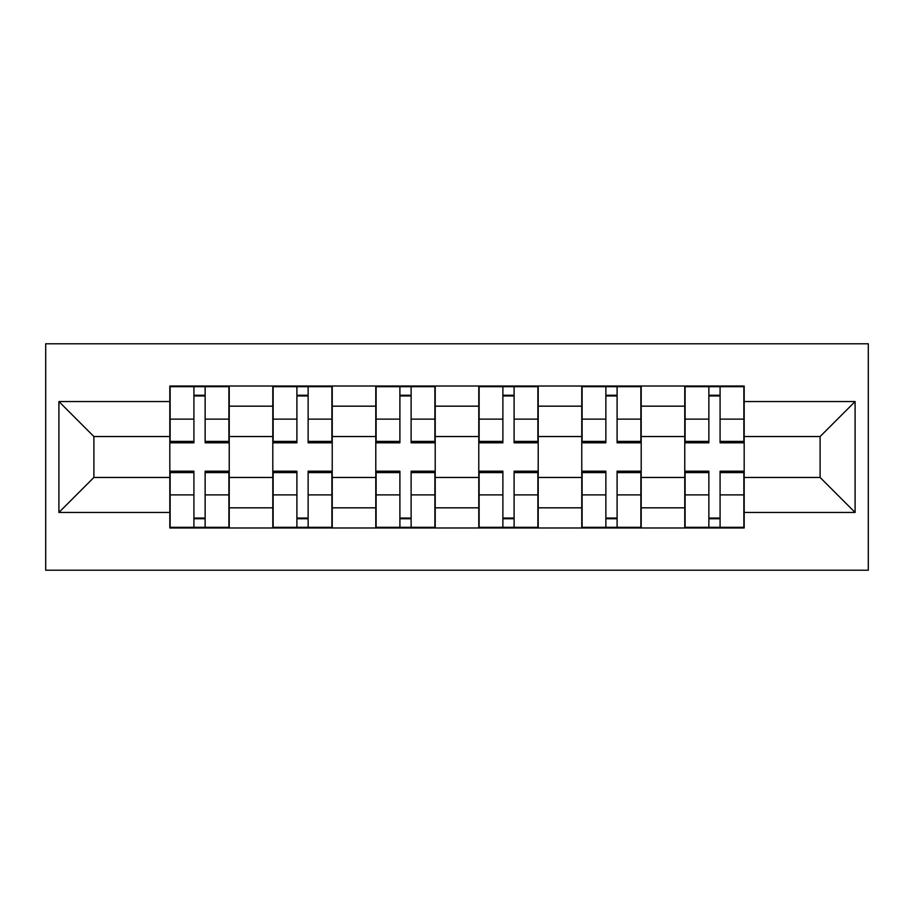 <?xml version="1.0" encoding="UTF-8"?>
<svg xmlns="http://www.w3.org/2000/svg" width="914" height="914" viewBox="0 0 914 914"><rect width="100%" height="100%" fill="white"/><g stroke="black" fill="none" stroke-linecap="round" stroke-linejoin="round"><path stroke-width="1.37" d="M45.7 570.222L868.3 570.222L868.3 343.778L45.7 343.778L45.7 570.222M272.806 527.972L272.806 406.17L229.231 406.17L229.231 527.972M229.231 406.17L229.231 386.028M272.806 406.17L272.806 386.028M332.228 386.028L332.228 527.972M375.791 527.972L375.791 386.028M435.213 386.028L435.213 527.972M478.787 527.972L478.787 386.028M538.209 386.028L538.209 527.972M581.772 527.972L581.772 386.028M641.194 386.028L641.194 527.972M684.769 527.972L684.769 386.028M684.769 477.462L641.194 477.462M581.772 477.462L538.209 477.462M478.787 477.462L435.213 477.462M375.791 477.462L332.228 477.462M272.806 477.462L229.231 477.462M684.769 436.538L641.194 436.538M581.772 436.538L538.209 436.538M478.787 436.538L435.213 436.538M375.791 436.538L332.228 436.538M272.806 436.538L229.231 436.538M93.891 477.462L169.821 477.462L169.821 436.538L93.891 436.538L93.891 477.462L58.907 512.457L58.907 401.543L169.821 401.543L169.821 436.538M744.179 436.538L744.179 477.462L820.109 477.462L820.109 436.538L744.179 436.538L744.179 386.028L169.821 386.028L169.821 401.543M744.179 401.543L855.093 401.543L855.093 512.457L744.179 512.457L744.179 477.462M169.821 477.462L169.821 527.972L744.179 527.972L744.179 512.457M169.821 512.457L58.907 512.457M205.136 518.067L193.917 518.067M193.917 395.933L205.136 395.933M308.132 518.067L296.901 518.067M296.901 395.933L308.132 395.933M411.117 518.067L399.898 518.067M399.898 395.933L411.117 395.933M514.102 518.067L502.883 518.067M502.883 395.933L514.102 395.933M617.099 518.067L605.868 518.067M605.868 395.933L617.099 395.933M720.083 518.067L708.864 518.067M708.864 395.933L720.083 395.933M58.907 401.543L93.891 436.538M820.109 477.462L855.093 512.457M820.109 436.538L855.093 401.543M205.136 441.405L228.9 441.405L228.9 442.81L205.136 442.81L205.136 386.691L228.9 386.691L193.917 386.691L193.917 442.81L170.141 442.81L170.141 386.691L193.917 386.691L170.141 386.691M228.9 441.405L228.9 386.691M193.917 395.271L205.136 395.271M193.917 472.595L170.141 472.595L170.141 471.19L193.917 471.19L193.917 527.309L170.141 527.309L205.136 527.309L205.136 471.19L228.9 471.19L228.9 527.309L205.136 527.309L228.9 527.309M170.141 472.595L170.141 527.309M205.136 518.729L193.917 518.729M308.132 441.405L331.896 441.405L331.896 442.81L308.132 442.81L308.132 386.691L331.896 386.691L296.901 386.691L296.901 442.81L273.137 442.81L273.137 386.691L296.901 386.691L273.137 386.691M331.896 441.405L331.896 386.691M296.901 395.271L308.132 395.271M411.117 441.405L434.881 441.405L434.881 442.81L411.117 442.81L411.117 386.691L434.881 386.691L399.898 386.691L399.898 442.81L376.122 442.81L376.122 386.691L399.898 386.691L376.122 386.691M434.881 441.405L434.881 386.691M399.898 395.271L411.117 395.271M296.901 472.595L273.137 472.595L273.137 471.19L296.901 471.19L296.901 527.309L273.137 527.309L308.132 527.309L308.132 471.19L331.896 471.19L331.896 527.309L308.132 527.309L331.896 527.309M273.137 472.595L273.137 527.309M308.132 518.729L296.901 518.729M399.898 472.595L376.122 472.595L376.122 471.19L399.898 471.19L399.898 527.309L376.122 527.309L411.117 527.309L411.117 471.19L434.881 471.19L434.881 527.309L411.117 527.309L434.881 527.309M376.122 472.595L376.122 527.309M411.117 518.729L399.898 518.729M514.102 441.405L537.878 441.405L537.878 442.81L514.102 442.81L514.102 386.691L537.878 386.691L502.883 386.691L502.883 442.81L479.119 442.81L479.119 386.691L502.883 386.691L479.119 386.691M537.878 441.405L537.878 386.691M502.883 395.271L514.102 395.271M617.099 441.405L640.863 441.405L640.863 442.81L617.099 442.81L617.099 386.691L640.863 386.691L605.868 386.691L605.868 442.81L582.104 442.81L582.104 386.691L605.868 386.691L582.104 386.691M640.863 441.405L640.863 386.691M605.868 395.271L617.099 395.271M720.083 441.405L743.859 441.405L743.859 442.81L720.083 442.81L720.083 386.691L743.859 386.691L708.864 386.691L708.864 442.81L685.1 442.81L685.1 386.691L708.864 386.691L685.1 386.691M743.859 441.405L743.859 386.691M708.864 395.271L720.083 395.271M502.883 472.595L479.119 472.595L479.119 471.19L502.883 471.19L502.883 527.309L479.119 527.309L514.102 527.309L514.102 471.19L537.878 471.19L537.878 527.309L514.102 527.309L537.878 527.309M479.119 472.595L479.119 527.309M514.102 518.729L502.883 518.729M605.868 472.595L582.104 472.595L582.104 471.19L605.868 471.19L605.868 527.309L582.104 527.309L617.099 527.309L617.099 471.19L640.863 471.19L640.863 527.309L617.099 527.309L640.863 527.309M582.104 472.595L582.104 527.309M617.099 518.729L605.868 518.729M708.864 472.595L685.1 472.595L685.1 471.19L708.864 471.19L708.864 527.309L685.1 527.309L720.083 527.309L720.083 471.19L743.859 471.19L743.859 527.309L720.083 527.309L743.859 527.309M685.1 472.595L685.1 527.309M720.083 518.729L708.864 518.729M581.772 406.17L538.209 406.17M478.787 406.17L435.213 406.17M375.791 406.17L332.228 406.17M684.769 406.17L641.194 406.17M581.772 507.83L538.209 507.83M478.787 507.83L435.213 507.83M375.791 507.83L332.228 507.83M272.806 507.83L229.231 507.83M684.769 507.83L641.194 507.83M205.136 419.115L228.9 419.115M170.141 441.405L193.917 441.405M170.141 419.115L193.917 419.115M193.917 494.885L170.141 494.885M228.9 472.595L205.136 472.595M228.9 494.885L205.136 494.885M308.132 419.115L331.896 419.115M273.137 441.405L296.901 441.405M273.137 419.115L296.901 419.115M411.117 419.115L434.881 419.115M376.122 441.405L399.898 441.405M376.122 419.115L399.898 419.115M296.901 494.885L273.137 494.885M331.896 472.595L308.132 472.595M331.896 494.885L308.132 494.885M399.898 494.885L376.122 494.885M434.881 472.595L411.117 472.595M434.881 494.885L411.117 494.885M514.102 419.115L537.878 419.115M479.119 441.405L502.883 441.405M479.119 419.115L502.883 419.115M617.099 419.115L640.863 419.115M582.104 441.405L605.868 441.405M582.104 419.115L605.868 419.115M720.083 419.115L743.859 419.115M685.1 441.405L708.864 441.405M685.1 419.115L708.864 419.115M502.883 494.885L479.119 494.885M537.878 472.595L514.102 472.595M537.878 494.885L514.102 494.885M605.868 494.885L582.104 494.885M640.863 472.595L617.099 472.595M640.863 494.885L617.099 494.885M708.864 494.885L685.1 494.885M743.859 472.595L720.083 472.595M743.859 494.885L720.083 494.885"/></g></svg>

